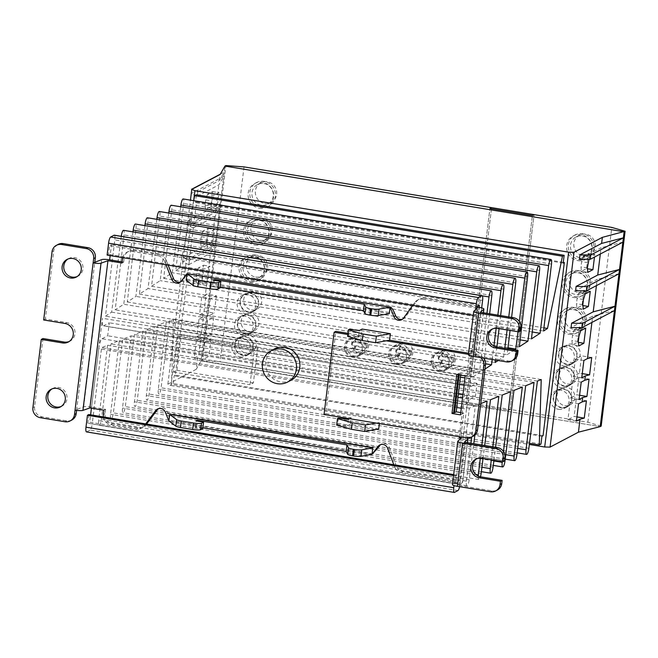 <?xml version="1.0" encoding="UTF-8"?>
<svg xmlns="http://www.w3.org/2000/svg" width="658" height="658" viewBox="0 0 658 658"><rect width="100%" height="100%" fill="white"/><g stroke="black" fill="none" stroke-linecap="round" stroke-linejoin="round"><path stroke-width="0.49" stroke-dasharray="3.29 2.47" d="M601.173 426.096L587.874 422.247L510.156 409.457L534.082 214.623L510.156 409.457L508.47 410.345L532.388 215.511L508.47 410.345L466.004 403.354L489.922 208.52L466.004 403.354L508.47 410.345L510.156 409.457L467.69 402.474L491.616 207.64L467.69 402.474L466.004 403.354L467.69 402.474L220.101 361.727L201.981 360.411L225.908 165.577M396.832 353.963A1.637 1.563 62.3 0 1 398.205 355.822A1.637 1.563 62.3 0 1 396.445 357.162A1.637 1.563 62.3 0 1 395.071 355.304A1.637 1.563 62.3 0 1 396.832 353.963M396.708 364.433A9.738 9.327 62.3 0 1 388.623 356.381A9.738 9.327 62.3 0 1 393.344 346.297A9.738 9.327 62.3 0 1 406.126 350.574A9.738 9.327 62.3 0 1 402.408 363.529A9.738 9.327 62.3 0 1 396.708 364.433M398.847 363.315A9.738 9.327 -117.7 0 0 404.547 362.402A9.738 9.327 -117.7 0 0 408.264 349.447A9.738 9.327 -117.7 0 0 395.483 345.17A9.738 9.327 -117.7 0 0 390.77 355.262A9.738 9.327 -117.7 0 0 398.847 363.315M354.678 356.044A9.738 9.327 -117.7 0 0 360.378 355.139A9.738 9.327 -117.7 0 0 364.104 342.176A9.738 9.327 -117.7 0 0 351.314 337.899A9.738 9.327 -117.7 0 0 346.601 347.992A9.738 9.327 -117.7 0 0 354.678 356.044M352.54 357.171A9.738 9.327 62.3 0 1 344.463 349.118A9.738 9.327 62.3 0 1 349.176 339.026A9.738 9.327 62.3 0 1 361.966 343.303A9.738 9.327 62.3 0 1 358.24 356.258A9.738 9.327 62.3 0 1 352.54 357.171M441.312 370.298A9.738 9.327 -117.7 0 0 447.012 369.393A9.738 9.327 -117.7 0 0 450.738 356.439A9.738 9.327 -117.7 0 0 437.948 352.162A9.738 9.327 -117.7 0 0 433.235 362.245A9.738 9.327 -117.7 0 0 441.312 370.298M439.174 371.425A9.738 9.327 62.3 0 1 431.097 363.372A9.738 9.327 62.3 0 1 435.81 353.28A9.738 9.327 62.3 0 1 448.6 357.557A9.738 9.327 62.3 0 1 444.874 370.52A9.738 9.327 62.3 0 1 439.174 371.425M577.938 272.766A11.063 10.594 62.3 0 1 587.117 281.912A11.063 10.594 62.3 0 1 581.762 293.378A11.063 10.594 62.3 0 1 575.281 294.414A11.063 10.594 62.3 0 1 566.102 285.259A11.063 10.594 62.3 0 1 571.465 273.794A11.063 10.594 62.3 0 1 577.938 272.766M578.662 292.637A11.063 10.594 -117.7 0 0 585.135 291.601A11.063 10.594 -117.7 0 0 589.371 276.878A11.063 10.594 -117.7 0 0 574.837 272.017A11.063 10.594 -117.7 0 0 569.474 283.483A11.063 10.594 -117.7 0 0 578.662 292.637M263.957 183.549A11.063 10.594 62.3 0 1 273.136 192.695A11.063 10.594 62.3 0 1 267.773 204.161A11.063 10.594 62.3 0 1 261.292 205.197A11.063 10.594 62.3 0 1 252.113 196.043A11.063 10.594 62.3 0 1 257.475 184.577A11.063 10.594 62.3 0 1 263.957 183.549M264.672 203.421A11.063 10.594 -117.7 0 0 271.145 202.384A11.063 10.594 -117.7 0 0 275.381 187.662A11.063 10.594 -117.7 0 0 260.848 182.801A11.063 10.594 -117.7 0 0 255.493 194.266A11.063 10.594 -117.7 0 0 264.672 203.421M254.917 257.146A11.063 10.594 62.3 0 1 264.097 266.301A11.063 10.594 62.3 0 1 258.734 277.766A11.063 10.594 62.3 0 1 252.261 278.795A11.063 10.594 62.3 0 1 243.073 269.648A11.063 10.594 62.3 0 1 248.436 258.183A11.063 10.594 62.3 0 1 254.917 257.146M255.633 277.026A11.063 10.594 -117.7 0 0 262.114 275.99A11.063 10.594 -117.7 0 0 266.342 261.267A11.063 10.594 -117.7 0 0 251.817 256.406A11.063 10.594 -117.7 0 0 246.454 267.872A11.063 10.594 -117.7 0 0 255.633 277.026M259.433 220.348A11.063 10.594 62.3 0 1 268.612 229.502A11.063 10.594 62.3 0 1 263.258 240.968A11.063 10.594 62.3 0 1 256.776 241.996A11.063 10.594 62.3 0 1 247.597 232.85A11.063 10.594 62.3 0 1 252.96 221.376A11.063 10.594 62.3 0 1 259.433 220.348M260.157 240.219A11.063 10.594 -117.7 0 0 266.63 239.191A11.063 10.594 -117.7 0 0 270.857 224.468A11.063 10.594 -117.7 0 0 256.332 219.608A11.063 10.594 -117.7 0 0 250.969 231.073A11.063 10.594 -117.7 0 0 260.157 240.219M573.422 309.564A11.063 10.594 62.3 0 1 582.601 318.711A11.063 10.594 62.3 0 1 577.239 330.184A11.063 10.594 62.3 0 1 570.766 331.213A11.063 10.594 62.3 0 1 561.587 322.058A11.063 10.594 62.3 0 1 566.941 310.592A11.063 10.594 62.3 0 1 573.422 309.564M574.138 329.436A11.063 10.594 -117.7 0 0 580.619 328.408A11.063 10.594 -117.7 0 0 584.847 313.677A11.063 10.594 -117.7 0 0 570.322 308.824A11.063 10.594 -117.7 0 0 564.959 320.29A11.063 10.594 -117.7 0 0 574.138 329.436M582.462 235.959A11.063 10.594 62.3 0 1 591.641 245.113A11.063 10.594 62.3 0 1 586.278 256.579A11.063 10.594 62.3 0 1 579.797 257.607A11.063 10.594 62.3 0 1 570.618 248.461A11.063 10.594 62.3 0 1 575.98 236.995A11.063 10.594 62.3 0 1 582.462 235.959M583.177 255.83A11.063 10.594 -117.7 0 0 589.658 254.802A11.063 10.594 -117.7 0 0 593.886 240.08A11.063 10.594 -117.7 0 0 579.361 235.219A11.063 10.594 -117.7 0 0 573.998 246.684A11.063 10.594 -117.7 0 0 583.177 255.83M566.299 367.583A9.294 8.899 62.3 0 1 569.507 384.897A9.294 8.899 62.3 0 1 556.355 378.079A9.294 8.899 62.3 0 1 566.299 367.583M567.443 383.992A9.294 8.899 -117.7 0 0 576.441 370.758A9.294 8.899 -117.7 0 0 559.728 376.302A9.294 8.899 -117.7 0 0 567.443 383.992M245.13 336.814A9.294 8.899 62.3 0 1 248.346 354.136A9.294 8.899 62.3 0 1 235.186 347.317A9.294 8.899 62.3 0 1 245.13 336.814M246.281 353.223A9.294 8.899 -117.7 0 0 255.271 339.989A9.294 8.899 -117.7 0 0 238.566 345.54A9.294 8.899 -117.7 0 0 246.281 353.223M250.451 293.517A9.294 8.899 62.3 0 1 253.659 310.839A9.294 8.899 62.3 0 1 240.507 304.021A9.294 8.899 62.3 0 1 250.451 293.517M251.595 309.926A9.294 8.899 -117.7 0 0 260.593 296.692A9.294 8.899 -117.7 0 0 243.879 302.244A9.294 8.899 -117.7 0 0 251.595 309.926M247.795 315.166A9.294 8.899 62.3 0 1 251.002 332.487A9.294 8.899 62.3 0 1 237.851 325.669A9.294 8.899 62.3 0 1 247.795 315.166M248.938 331.574A9.294 8.899 -117.7 0 0 257.928 318.34A9.294 8.899 -117.7 0 0 241.223 323.892A9.294 8.899 -117.7 0 0 248.938 331.574M568.956 345.935A9.294 8.899 62.3 0 1 572.164 363.249A9.294 8.899 62.3 0 1 559.012 356.43A9.294 8.899 62.3 0 1 568.956 345.935M570.099 362.344A9.294 8.899 -117.7 0 0 579.098 349.11A9.294 8.899 -117.7 0 0 562.384 354.654A9.294 8.899 -117.7 0 0 570.099 362.344M563.643 389.232A9.294 8.899 62.3 0 1 566.851 406.545A9.294 8.899 62.3 0 1 553.699 399.727A9.294 8.899 62.3 0 1 563.643 389.232M564.786 405.641A9.294 8.899 -117.7 0 0 573.776 392.407A9.294 8.899 -117.7 0 0 557.071 397.95A9.294 8.899 -117.7 0 0 564.786 405.641M244.028 166.893L220.101 361.727M587.874 422.247L611.792 227.413M220.307 174.189L224.197 172.141L224.937 166.079L201.019 360.913L600.211 426.606L201.019 360.913L201.981 360.411M240.03 356.916A9.738 9.327 -117.7 0 0 245.738 356.003A9.738 9.327 -117.7 0 0 249.456 343.048A9.738 9.327 -117.7 0 0 236.674 338.771A9.738 9.327 -117.7 0 0 231.953 348.863A9.738 9.327 -117.7 0 0 240.03 356.916M242.851 355.435A9.738 9.327 -117.7 0 0 248.551 354.522A9.738 9.327 -117.7 0 0 252.269 341.568A9.738 9.327 -117.7 0 0 239.487 337.291A9.738 9.327 -117.7 0 0 234.766 347.383A9.738 9.327 -117.7 0 0 242.851 355.435M242.695 335.267A9.738 9.327 -117.7 0 0 248.395 334.354A9.738 9.327 -117.7 0 0 252.113 321.4A9.738 9.327 -117.7 0 0 239.331 317.123A9.738 9.327 -117.7 0 0 234.61 327.215A9.738 9.327 -117.7 0 0 242.695 335.267M245.508 333.787A9.738 9.327 -117.7 0 0 251.208 332.874A9.738 9.327 -117.7 0 0 254.926 319.92A9.738 9.327 -117.7 0 0 242.144 315.643A9.738 9.327 -117.7 0 0 237.423 325.735A9.738 9.327 -117.7 0 0 245.508 333.787M245.352 313.619A9.738 9.327 -117.7 0 0 251.052 312.706A9.738 9.327 -117.7 0 0 254.769 299.752A9.738 9.327 -117.7 0 0 241.988 295.475A9.738 9.327 -117.7 0 0 237.275 305.567A9.738 9.327 -117.7 0 0 245.352 313.619M248.165 312.139A9.738 9.327 -117.7 0 0 253.865 311.226A9.738 9.327 -117.7 0 0 257.591 298.271A9.738 9.327 -117.7 0 0 244.801 293.994A9.738 9.327 -117.7 0 0 240.088 304.086A9.738 9.327 -117.7 0 0 248.165 312.139M558.543 409.325A9.738 9.327 -117.7 0 0 564.243 408.421A9.738 9.327 -117.7 0 0 567.961 395.458A9.738 9.327 -117.7 0 0 555.179 391.181A9.738 9.327 -117.7 0 0 550.458 401.273A9.738 9.327 -117.7 0 0 558.543 409.325M561.356 407.845A9.738 9.327 -117.7 0 0 567.056 406.94A9.738 9.327 -117.7 0 0 570.774 393.978A9.738 9.327 -117.7 0 0 557.992 389.701A9.738 9.327 -117.7 0 0 553.271 399.793A9.738 9.327 -117.7 0 0 561.356 407.845M561.2 387.677A9.738 9.327 -117.7 0 0 566.9 386.772A9.738 9.327 -117.7 0 0 570.618 373.81A9.738 9.327 -117.7 0 0 557.836 369.533A9.738 9.327 -117.7 0 0 553.123 379.625A9.738 9.327 -117.7 0 0 561.2 387.677M564.013 386.197A9.738 9.327 -117.7 0 0 569.713 385.292A9.738 9.327 -117.7 0 0 573.439 372.329A9.738 9.327 -117.7 0 0 560.649 368.052A9.738 9.327 -117.7 0 0 555.936 378.144A9.738 9.327 -117.7 0 0 564.013 386.197M563.857 366.029A9.738 9.327 -117.7 0 0 569.557 365.124A9.738 9.327 -117.7 0 0 573.283 352.162A9.738 9.327 -117.7 0 0 560.493 347.885A9.738 9.327 -117.7 0 0 555.78 357.977A9.738 9.327 -117.7 0 0 563.857 366.029M566.67 364.548A9.738 9.327 -117.7 0 0 572.37 363.644A9.738 9.327 -117.7 0 0 576.095 350.681A9.738 9.327 -117.7 0 0 563.306 346.404A9.738 9.327 -117.7 0 0 558.593 356.496A9.738 9.327 -117.7 0 0 566.67 364.548M250.303 281.854A13.275 12.716 -117.7 0 0 258.076 280.612A13.275 12.716 -117.7 0 0 263.151 262.945A13.275 12.716 -117.7 0 0 245.722 257.114A13.275 12.716 -117.7 0 0 239.29 270.874A13.275 12.716 -117.7 0 0 250.303 281.854M251.989 280.966A13.275 12.716 -117.7 0 0 259.762 279.724A13.275 12.716 -117.7 0 0 264.845 262.057A13.275 12.716 -117.7 0 0 247.408 256.225A13.275 12.716 -117.7 0 0 240.976 269.986A13.275 12.716 -117.7 0 0 251.989 280.966M254.819 245.047A13.275 12.716 -117.7 0 0 262.591 243.814A13.275 12.716 -117.7 0 0 267.674 226.138A13.275 12.716 -117.7 0 0 250.237 220.307A13.275 12.716 -117.7 0 0 243.805 234.067A13.275 12.716 -117.7 0 0 254.819 245.047M256.513 244.159A13.275 12.716 -117.7 0 0 264.286 242.925A13.275 12.716 -117.7 0 0 269.361 225.258A13.275 12.716 -117.7 0 0 251.924 219.418A13.275 12.716 -117.7 0 0 245.492 233.179A13.275 12.716 -117.7 0 0 256.513 244.159M259.342 208.249A13.275 12.716 -117.7 0 0 267.115 207.007A13.275 12.716 -117.7 0 0 272.19 189.339A13.275 12.716 -117.7 0 0 254.753 183.508A13.275 12.716 -117.7 0 0 248.321 197.268A13.275 12.716 -117.7 0 0 259.342 208.249M261.029 207.36A13.275 12.716 -117.7 0 0 268.801 206.119A13.275 12.716 -117.7 0 0 273.876 188.451A13.275 12.716 -117.7 0 0 256.447 182.62A13.275 12.716 -117.7 0 0 250.015 196.38A13.275 12.716 -117.7 0 0 261.029 207.36M568.808 334.264A13.275 12.716 -117.7 0 0 576.581 333.03A13.275 12.716 -117.7 0 0 581.656 315.355A13.275 12.716 -117.7 0 0 564.227 309.523A13.275 12.716 -117.7 0 0 557.795 323.284A13.275 12.716 -117.7 0 0 568.808 334.264M570.494 333.376A13.275 12.716 -117.7 0 0 578.275 332.142A13.275 12.716 -117.7 0 0 583.35 314.466A13.275 12.716 -117.7 0 0 565.913 308.635A13.275 12.716 -117.7 0 0 559.481 322.395A13.275 12.716 -117.7 0 0 570.494 333.376M573.332 297.465A13.275 12.716 -117.7 0 0 581.104 296.223A13.275 12.716 -117.7 0 0 586.179 278.556A13.275 12.716 -117.7 0 0 568.742 272.725A13.275 12.716 -117.7 0 0 562.31 286.485A13.275 12.716 -117.7 0 0 573.332 297.465M575.018 296.577A13.275 12.716 -117.7 0 0 582.791 295.335A13.275 12.716 -117.7 0 0 587.865 277.668A13.275 12.716 -117.7 0 0 570.428 271.836A13.275 12.716 -117.7 0 0 563.996 285.597A13.275 12.716 -117.7 0 0 575.018 296.577M577.847 260.658A13.275 12.716 -117.7 0 0 585.62 259.425A13.275 12.716 -117.7 0 0 590.695 241.757A13.275 12.716 -117.7 0 0 573.266 235.918A13.275 12.716 -117.7 0 0 566.826 249.678A13.275 12.716 -117.7 0 0 577.847 260.658M579.534 259.77A13.275 12.716 -117.7 0 0 587.306 258.536A13.275 12.716 -117.7 0 0 592.389 240.869A13.275 12.716 -117.7 0 0 574.952 235.029A13.275 12.716 -117.7 0 0 568.52 248.79A13.275 12.716 -117.7 0 0 579.534 259.77M177.973 336.164L173.564 372.107L176.936 370.331L181.353 334.396L177.973 336.164L254.416 348.748L249.999 384.683L253.379 382.907L257.788 346.972L254.416 348.748M181.353 334.396L257.788 346.972M176.936 370.331L253.379 382.907M173.564 372.107L249.999 384.683M199.95 338.993L196.347 340.885L204.844 342.283L211.029 339.026L200.879 337.357L199.95 338.993L200.476 334.659L201.414 333.03L211.563 334.7L205.37 337.949L207.5 320.635L213.686 317.378L203.536 315.708L202.606 317.345L199.004 319.237L207.5 320.635M196.347 340.885L194.217 358.207L202.713 359.597L204.844 342.283M194.217 358.207L197.819 356.307L198.757 354.678L208.907 356.348L202.713 359.597M211.029 339.026L208.907 356.348M198.757 354.678L200.879 337.357M199.004 319.237L196.874 336.559L205.37 337.949M196.874 336.559L200.476 334.659M213.686 317.378L211.563 334.7M201.414 333.03L203.536 315.708M202.606 317.345L203.141 313.011L204.07 311.382L206.201 294.06L205.263 295.697L210.478 253.264L215.265 244.883L201.019 360.913L196.224 369.294L197.819 356.307M205.263 295.697L201.661 297.589L210.157 298.987L216.35 295.73L206.201 294.06M201.661 297.589L199.538 314.911L208.027 316.301L210.157 298.987M199.538 314.911L203.141 313.011M204.07 311.382L214.22 313.052L208.027 316.301M216.35 295.73L214.22 313.052M198.428 267.905L196.726 273.448L196.092 278.647L196.569 283.055L201.669 280.374L203.528 265.215L198.428 267.905L204.794 268.949L209.902 266.268L208.043 281.418L202.935 284.1L202.458 279.691L203.1 274.501L204.794 268.949M203.528 265.215L209.902 266.268M196.726 273.448L203.1 274.501M196.092 278.647L202.458 279.691M196.569 283.055L202.935 284.1M201.669 280.374L208.043 281.418M202.944 231.098L201.249 236.65L200.608 241.848L201.085 246.256L206.193 243.567L208.051 228.416L202.944 231.098L209.318 232.151L214.418 229.461L212.559 244.62L207.451 247.301L206.982 242.892L207.615 237.694L209.318 232.151M208.051 228.416L214.418 229.461M201.249 236.65L207.615 237.694M200.608 241.848L206.982 242.892M201.085 246.256L207.451 247.301M206.193 243.567L212.559 244.62M207.467 194.299L205.765 199.851L205.132 205.041L205.6 209.45L210.708 206.768L212.567 191.61L207.467 194.299L213.834 195.344L218.941 192.662L217.074 207.813L211.975 210.502L211.498 206.094L212.139 200.896L213.834 195.344M212.567 191.61L218.941 192.662M205.765 199.851L212.139 200.896M205.132 205.041L211.498 206.094M205.6 209.45L211.975 210.502M210.708 206.768L217.074 207.813M191.782 189.405L197.795 191.889L197.26 196.216L191.248 193.732M197.26 196.216L218.875 184.857L223.662 176.476L224.197 172.141L219.402 180.522L197.795 191.889M187.67 220.915L193.913 223.498L193.378 227.824L187.135 225.242L187.67 220.915L220.315 203.75L223.662 176.476L191.017 193.641M183.154 257.714L189.397 260.297L188.862 264.623L182.62 262.049L183.154 257.714L215.791 240.557L215.265 244.883L182.62 262.049M188.862 264.623L210.478 253.264M193.913 223.498L215.528 212.131L220.315 203.75L215.791 240.557L211.004 248.938L189.397 260.297M193.378 227.824L214.993 216.466L219.78 208.084L187.135 225.242M211.004 248.938L214.993 216.466M219.402 180.522L220.15 174.46M215.528 212.131L218.875 184.857M193.707 200.419L170.981 385.506L167.864 384.214L190.458 200.147M167.864 384.214L196.224 369.294M170.981 385.506L529.353 444.479M578.555 403.782L570.058 402.383L576.252 399.126L586.401 400.796M576.424 421.104L567.936 419.705L570.058 402.383M576.943 416.909L574.121 416.448L567.936 419.705M576.252 399.126L574.121 416.448M581.211 382.134L572.715 380.735L578.908 377.478L589.058 379.148M579.081 399.455L570.593 398.057L572.715 380.735M579.599 395.261L576.786 394.8L570.593 398.057M578.908 377.478L576.786 394.8M614.457 310.576L592.685 316.161L571.07 327.519M591.912 322.428L592.685 316.161M583.868 360.485L575.38 359.087L581.565 355.83L579.443 373.152L582.256 373.612M591.715 357.5L581.565 355.83M581.746 377.807L573.25 376.409L575.38 359.087M579.443 373.152L573.25 376.409M596.428 285.63L597.201 279.362L575.586 290.721M600.31 254.021L601.083 247.753L579.468 259.112M589.025 259.31L589.675 257.196L594.774 254.506L594.462 257.097M580.636 330.801L574.261 329.748L579.369 327.067L577.51 342.218L572.402 344.907L571.925 340.499L572.567 335.3L574.261 329.748M585.735 328.112L579.369 327.067M578.933 336.345L572.567 335.3M578.3 341.543L571.925 340.499M578.777 345.952L572.402 344.907M578.39 342.366L577.51 342.218M585.151 293.994L578.785 292.95L583.885 290.26L582.026 305.419L576.918 308.1L576.449 303.692L577.082 298.502L578.785 292.95M590.259 291.313L583.885 290.26M583.457 299.546L577.082 298.502M582.815 304.744L576.449 303.692M583.292 309.153L576.918 308.1M582.906 305.559L582.026 305.419M589.675 257.196L583.301 256.143L588.408 253.462L586.541 268.612L581.442 271.302L580.965 266.893L581.606 261.695L583.301 256.143M594.774 254.506L588.408 253.462M587.972 262.748L581.606 261.695M587.339 267.938L580.965 266.893M587.808 272.346L581.442 271.302M587.421 268.76L586.541 268.612M618.972 273.769L597.201 279.362M622.855 242.169L601.083 247.753M457.984 397.317L102.048 338.747A8.85 2.056 99.3 0 0 98.741 348.592L456.734 407.499M461.283 408.248L466.506 409.111A8.85 2.056 -80.7 0 1 469.82 399.266L462.533 398.065M466.506 409.111L457.466 482.717L89.702 422.197L90.607 414.828M91.421 408.182L98.741 348.592M102.048 338.747L107.682 335.786L109.277 322.798L103.643 325.759L471.416 386.279A8.85 2.056 -80.7 0 1 471.038 386.353A8.85 2.056 -80.7 0 1 470.223 378.802L478.999 307.36L473.686 350.656L471.556 350.311L468.636 374.122L465.255 375.899M103.89 410.23L105.576 409.35L91.561 407.039L102.459 318.283A8.85 2.056 99.3 0 0 103.273 325.833A8.85 2.056 99.3 0 0 103.643 325.759M107.114 255.082L108.521 254.342L109.582 245.681L111.498 244.677L110.157 255.584M121.261 236.321A5.535 1.291 99.3 0 0 121.245 236.428L111.63 312.155L105.453 316.169L114.821 239.89A5.535 1.291 99.3 0 0 114.311 235.177M132.965 231.871L123.762 304.276L115.183 309.852L124.066 234.947A5.535 1.291 99.3 0 0 123.539 230.325M144.892 225.595L135.902 296.396L127.307 301.981L135.992 228.671A5.535 1.291 99.3 0 0 135.474 224.049M156.826 219.328L148.034 288.517L139.422 294.11L147.927 222.396A5.535 1.291 99.3 0 0 147.408 217.773M168.752 213.052L160.174 280.637L151.546 286.238L159.853 216.128A5.535 1.291 99.3 0 0 159.335 211.498M180.687 206.776L172.306 272.757L163.669 278.367L171.787 209.853A5.535 1.291 99.3 0 0 171.269 205.23M193.658 200.674L179.724 267.938L175.785 270.496L183.722 203.577A5.535 1.291 99.3 0 0 183.195 198.955M543.056 435.686L175.283 375.167L196.553 201.981L195.426 202.574L196.38 194.784M175.283 375.167L174.156 375.759L173.202 383.556L171.516 384.445L173.449 319.023L169.641 320.545L161.103 387.776A5.535 1.291 -80.7 0 1 158.808 393.879A5.535 1.291 -80.7 0 1 158.29 389.256L166.277 321.885L157.912 325.208L149.169 394.052A5.535 1.291 -80.7 0 1 146.874 400.154A5.535 1.291 -80.7 0 1 146.356 395.532L154.531 326.557L146.191 329.88L137.242 400.327A5.535 1.291 -80.7 0 1 134.948 406.43A5.535 1.291 -80.7 0 1 134.429 401.799L142.794 331.229L134.462 334.544L125.308 406.595A5.535 1.291 -80.7 0 1 123.013 412.698A5.535 1.291 -80.7 0 1 122.495 408.075L131.049 335.901L122.733 339.215L113.373 412.87A5.535 1.291 -80.7 0 1 111.087 418.973A5.535 1.291 -80.7 0 1 110.56 414.351L119.304 340.573L111.005 343.879L101.447 419.146A5.535 1.291 -80.7 0 1 99.152 425.249A5.535 1.291 -80.7 0 1 98.634 420.626L107.567 345.253L101.595 347.63L92.227 423.9L460 484.42A5.535 1.291 -80.7 0 1 459.605 486.681M457.927 490.572L90.154 430.052A5.535 1.291 99.3 0 0 92.227 423.9M90.154 430.052L86.724 431.862L454.489 492.381M88.846 414.54L87.785 423.201L89.702 422.197M479.263 305.197L111.498 244.677M457.466 482.717L455.558 483.72L456.619 475.06L455.213 475.8L454.012 485.555M460 484.42L469.36 408.149L475.331 405.772L471.63 437.011M470.898 443.204L466.399 481.146A5.535 1.291 99.3 0 0 466.917 485.769A5.535 1.291 99.3 0 0 469.212 479.666L473.785 443.681M474.887 434.996L478.777 404.399L480.768 403.609M481.87 445.014L480.315 458.157M478.226 476.03A5.535 1.291 99.3 0 0 478.851 479.493A5.535 1.291 99.3 0 0 480.447 476.795M483.038 458.519L484.691 445.474M492.842 446.815L491.296 459.876M493.944 460.312L495.597 447.275M503.477 451.52L502.268 461.686M518.002 331.755L519.31 321.458M507.886 348.806L507.195 354.629L514.49 349.892M511.603 317.395L510.057 330.448M498.131 360.51L503.666 356.916L504.76 348.288M507.096 329.962L508.749 316.926M500.631 315.585L499.085 328.646M496.913 346.996L495.359 360.058M492.2 359.539L493.919 346.009M496.173 328.268L497.843 315.124M484.296 359.038L482.956 370.372L485.012 369.031M489.659 313.784L484.387 358.248M481.664 307.928L473.225 376.689L479.394 372.675L486.936 313.331M477.075 308.454L476.285 314.861L474.879 315.601L475.602 309.729M469.82 399.266L475.446 396.305L477.042 383.318L471.416 386.279M455.213 475.8L453.576 475.528M469.36 408.149L101.595 347.63M175.785 270.496L543.557 331.015M532.256 331.986L172.306 272.757M163.669 278.367L531.434 338.886M520.133 339.873L160.174 280.637M151.546 286.238L519.31 346.758M508.009 347.753L148.034 288.517M139.422 294.11L507.195 354.629M503.666 356.916L135.902 296.396M127.307 301.981L495.071 362.5M485.596 363.816L123.762 304.276M482.956 370.372L115.183 309.852M111.63 312.155L479.394 372.675M473.225 376.689L105.453 316.169M477.042 383.318L109.277 322.798M477.354 306.209L109.582 245.681M476.285 314.861L108.521 254.342M474.879 315.601L473.25 315.338M543.927 327.865L179.724 267.938M563.19 263.093L195.426 202.574M563.289 262.336L196.553 201.981M537.413 381.064L169.641 320.545M166.277 321.885L534.041 382.405M525.684 385.728L157.912 325.208M154.531 326.557L522.304 387.077M513.956 390.4L146.191 329.88M142.794 331.229L510.559 391.749M502.227 395.063L134.462 334.544M131.049 335.901L498.822 396.42M490.498 399.735L122.733 339.215M119.304 340.573L487.076 401.1M478.777 404.399L111.005 343.879M107.567 345.253L475.331 405.772M475.446 396.305L463.002 394.257M458.453 393.509L107.682 335.786M455.558 483.72L87.785 423.201M456.619 475.06L453.691 474.582M541.221 379.543L173.449 319.023M529.501 443.352L171.516 384.445M540.975 444.076L173.202 383.556M541.929 436.279L174.156 375.759M291.033 380.25A17.7 16.952 62.3 0 1 267.79 372.477A17.7 16.952 62.3 0 1 274.559 348.913M386.205 340.803L359.622 336.427L361.316 335.539L362.114 329.049M347.547 336.328L348.493 335.835L358.495 337.019L359.622 336.427L347.778 334.478M358.495 337.019L359.293 330.53M348.493 335.835L349.291 329.337M468.595 353.198L478.095 354.761L476.408 355.649L468.455 354.341M347.918 333.335L361.316 335.539M459.366 436.772L469.87 351.199L471.992 351.545L477.313 308.248M477.108 308.215L422.707 299.267L424.394 298.378A8.85 8.48 -117.7 0 0 416.366 301.693L414.68 302.581A8.85 8.48 62.3 0 1 422.707 299.267M414.68 302.581L412.681 305.37M389.289 313.644L186.148 280.218M165.939 264.763L164.533 261.242L166.219 260.354A8.85 8.48 -117.7 0 0 159.384 254.769L157.69 255.658A8.85 8.48 62.3 0 1 164.533 261.242M157.69 255.658L132.052 251.438L133.738 250.55A8.85 8.48 -117.7 0 0 124.181 257.813L122.495 258.693M122.684 257.648A8.85 8.48 62.3 0 1 132.052 251.438M105.576 409.35L105.041 413.676A8.85 8.48 -117.7 0 0 112.477 423.736L138.114 427.955A8.85 8.48 -117.7 0 0 146.027 424.797L144.341 425.685A8.85 8.48 62.3 0 1 136.428 428.843L110.783 424.624A8.85 8.48 62.3 0 1 103.38 416.933M144.341 425.685L145.689 423.892M393.797 464.721L394.529 466.678L396.215 465.79A8.85 8.48 -117.7 0 0 403.132 471.564L457.738 480.546L463.051 437.249A6.638 1.119 -173 0 1 465.716 437.817M461.365 438.138L456.043 481.434L401.446 472.452A8.85 8.48 62.3 0 1 394.529 466.678M466.308 437.915L467.994 437.027L459.506 435.629L379.501 422.461L379.362 423.604M378.704 428.958L350.418 424.303L351.216 417.805L325.735 413.611L335.835 331.352M351.216 417.805L349.521 418.694M348.395 419.286L347.597 425.784L350.418 424.303M338.393 418.093L337.595 424.591L347.597 425.784M336.649 425.084L337.595 424.591M376.105 423.069L379.501 422.461M467.994 437.027A8.85 8.48 -117.7 0 0 473.176 436.196M483.679 358.133A8.85 8.48 -117.7 0 0 478.095 354.761M476.408 355.649A8.85 8.48 62.3 0 1 480.669 357.639M468.636 374.122L460.995 372.864L460.707 375.15M460.995 372.864L458.453 373.612L458.313 374.756M459.161 374.896L459.3 373.752M471.556 350.311L469.87 351.199M460.477 414.869L463.849 413.092L460.748 436.994M458.453 373.612L456.767 374.501M460.756 412.582L463.849 413.092M325.735 413.611L324.04 414.499M202.771 428.605L195.336 427.379L196.462 426.787L202.861 427.84M91.561 407.039A6.638 1.119 7 0 0 83.673 406.809L75.053 410.148M456.043 481.434L452.556 484.461A6.638 1.119 7 0 0 452.457 484.617M464.367 442.135L459.045 485.431L462.541 482.404A6.638 1.119 7 0 0 462.632 482.248A6.638 1.119 7 0 0 457.738 480.546M459.045 485.431L492.176 490.876A8.85 8.48 -117.7 0 0 497.358 490.054M460.929 436.904L463.051 437.249M396.215 465.79L389.306 447.325A5.749 5.511 -117.7 0 0 380.637 444.627M372.009 454.357L168.876 420.931C169.723 419.96 169.328 417.295 167.683 412.944L166.976 411.217A5.749 5.511 -117.7 0 0 158.372 408.667M146.027 424.797L146.594 424.04M121.96 263.027L123.646 262.139L122.1 261.884M123.646 262.139L124.181 257.813M133.738 250.55L159.384 254.769M166.219 260.354L168.127 265.125M180.432 282.011A5.749 5.511 -117.7 0 0 183.072 280.152L187.176 273.654M402.548 319.179A5.749 5.511 -117.7 0 0 405.279 317.197L416.366 301.693M424.394 298.378L477.247 307.072M476.639 458.807A9.96 9.541 62.3 0 1 477.461 458.322A9.96 9.541 62.3 0 1 483.285 457.392L504.522 460.888M42.959 338.549L34.586 406.743A8.85 8.48 -117.7 0 0 42.022 416.802L66.647 420.857A8.85 8.48 -117.7 0 0 71.829 420.026M76.599 410.37L94.81 262.057M61.186 406.463A9.96 9.541 -117.7 0 0 62.049 406.06A9.96 9.541 -117.7 0 0 66.877 395.746A9.96 9.541 -117.7 0 0 58.611 387.504A9.96 9.541 -117.7 0 0 52.78 388.434A9.96 9.541 -117.7 0 0 51.966 388.927M195.336 427.379L196.133 420.89M196.462 426.787L197.17 421.054M471.992 351.545L468.504 354.572A6.638 1.119 7 0 0 468.406 354.728M506.438 361.875L508.124 360.987L474.994 355.542L478.489 352.515A6.638 1.119 7 0 0 478.58 352.359A6.638 1.119 7 0 0 473.686 350.656M508.124 360.987A8.85 8.48 -117.7 0 0 513.306 360.165M69.156 341.518A9.96 9.541 -117.7 0 0 70.028 341.115A9.96 9.541 -117.7 0 0 74.847 330.801A9.96 9.541 -117.7 0 0 66.59 322.56L45.353 319.072L53.726 250.879L52.04 251.767M58.101 244.439A8.85 8.48 -117.7 0 0 53.726 250.879M77.134 276.574A9.96 9.541 -117.7 0 0 77.998 276.171A9.96 9.541 -117.7 0 0 81.806 262.92A9.96 9.541 -117.7 0 0 68.728 258.545A9.96 9.541 -117.7 0 0 67.914 259.038M45.353 319.072L43.667 319.961M474.994 355.542L480.315 312.246M213.414 280.176L212.616 286.666L220.043 287.891M214.442 280.341L213.743 286.074L212.616 286.666M220.142 287.127L213.743 286.074M520.47 330.999L499.233 327.503A9.96 9.541 -117.7 0 0 493.41 328.432A9.96 9.541 -117.7 0 0 492.587 328.918M441.954 362.961L442.332 359.926L441.205 360.518L440.827 363.553L438.524 357.87L439.651 357.278L441.954 362.961L440.827 363.553M442.332 359.926L453.823 361.818L452.696 362.41L441.205 360.518M453.823 361.818L454.357 357.491L442.859 355.6L443.229 352.565L442.11 353.157L438.524 357.87M442.859 355.6L441.732 356.192L442.11 353.157M454.357 357.491L453.23 358.084L441.732 356.192M452.696 362.41L453.23 358.084M443.229 352.565L439.651 357.278M445.811 367.131A8.85 8.48 62.3 0 1 442.752 350.632A8.85 8.48 62.3 0 1 454.374 354.522A8.85 8.48 62.3 0 1 445.811 367.131M439.281 370.561A8.85 8.48 -117.7 0 0 447.843 357.952A8.85 8.48 -117.7 0 0 431.936 363.241A8.85 8.48 -117.7 0 0 439.281 370.561M399.488 355.97L399.858 352.943L398.732 353.535L398.361 356.562L396.058 350.887L397.185 350.295L399.488 355.97L398.361 356.562M399.858 352.943L411.357 354.835L410.23 355.427L398.732 353.535M411.357 354.835L411.892 350.5L400.393 348.608L400.763 345.582L399.636 346.174L396.058 350.887M400.393 348.608L399.266 349.201L399.636 346.174M411.892 350.5L410.765 351.092L399.266 349.201M410.23 355.427L410.765 351.092M400.763 345.582L397.185 350.295M403.338 360.14A8.85 8.48 62.3 0 1 400.286 343.649A8.85 8.48 62.3 0 1 411.908 347.531A8.85 8.48 62.3 0 1 403.338 360.14M396.815 363.57A8.85 8.48 -117.7 0 0 405.377 350.969A8.85 8.48 -117.7 0 0 389.47 356.249A8.85 8.48 -117.7 0 0 396.815 363.57M355.32 348.707L355.698 345.672L354.572 346.264L354.193 349.291L351.89 343.616L353.017 343.024L355.32 348.707L354.193 349.291M355.698 345.672L367.189 347.564L366.062 348.156L354.572 346.264M367.189 347.564L367.723 343.237L356.225 341.346L356.595 338.311L355.476 338.903L351.89 343.616M356.225 341.346L355.098 341.938L355.476 338.903M367.723 343.237L366.596 343.83L355.098 341.938M366.062 348.156L366.596 343.83M356.595 338.311L353.017 343.024M359.178 352.869A8.85 8.48 62.3 0 1 356.118 336.378A8.85 8.48 62.3 0 1 367.74 340.268A8.85 8.48 62.3 0 1 359.178 352.869M352.647 356.307A8.85 8.48 -117.7 0 0 361.209 343.698A8.85 8.48 -117.7 0 0 345.302 348.987A8.85 8.48 -117.7 0 0 352.647 356.307M470.223 378.802L465.009 377.947M460.46 377.199L102.459 318.283M482.594 300.41L114.821 239.89M551.486 264.097L183.722 203.577M539.552 270.372L171.787 209.853M527.626 276.648L159.853 216.128M515.691 282.915L147.927 222.396M503.765 289.191L135.992 228.671M491.83 295.467L124.066 234.947M482.314 295.845L121.245 236.428M528.867 448.295L161.103 387.776M517.723 448.402L158.29 389.256M516.941 454.571L149.169 394.052M505.788 454.678L146.356 395.532M505.007 460.847L137.242 400.327M493.862 460.954L134.429 401.799M493.072 467.114L125.308 406.595M481.927 467.229L122.495 408.075M481.146 473.39L113.373 412.87M475.915 474.476L110.56 414.351M469.212 479.666L101.447 419.146M466.399 481.146L98.634 420.626M457.869 441.164L452.556 484.461M403.132 471.564L401.446 472.452M490.49 491.765L492.176 490.876M467.419 442.637L462.541 482.404M167.683 412.944L378.177 447.58M394.652 313.364L184.158 278.721M103.355 414.565L105.041 413.676M112.477 423.736L110.783 424.624M136.428 428.843L138.114 427.955M64.961 421.745L66.647 420.857M42.022 416.802L40.327 417.69M32.9 407.631L34.586 406.743M166.976 411.217L165.29 412.097M389.306 447.325L387.611 448.213M473.818 311.275L468.504 354.572M483.367 312.747L478.489 352.515M83.673 406.809L101.751 259.597M66.59 322.56L64.895 323.448M183.072 280.152L181.386 281.04M405.279 317.197L403.593 318.085M497.547 328.391L499.233 327.503M481.598 458.281L483.285 457.392M402.408 363.529L404.547 362.402M393.344 346.297L395.483 345.17M358.24 356.258L360.378 355.139M349.176 339.026L351.314 337.899M444.874 370.52L447.012 369.393M435.81 353.28L437.948 352.162M581.762 293.378L585.135 291.601M571.465 273.794L574.837 272.017M267.773 204.161L271.145 202.384M257.475 184.577L260.848 182.801M258.734 277.766L262.114 275.99M248.436 258.183L251.817 256.406M263.258 240.968L266.63 239.191M252.96 221.376L256.332 219.608M577.239 330.184L580.619 328.408M566.941 310.592L570.322 308.824M586.278 256.579L589.658 254.802M575.98 236.995L579.361 235.219M569.507 384.897L572.879 383.12M560.855 368.447L564.235 366.671M248.346 354.136L251.718 352.359M239.693 337.686L243.065 335.909M253.659 310.839L257.031 309.063M245.006 294.389L248.387 292.613M251.002 332.487L254.375 330.711M242.35 316.037L245.73 314.261M572.164 363.249L575.544 361.472M563.511 346.799L566.892 345.022M566.851 406.545L570.223 404.769M558.198 390.095L561.578 388.319M239.487 337.291L236.674 338.771M248.551 354.522L245.738 356.003M242.144 315.643L239.331 317.123M251.208 332.874L248.395 334.354M244.801 293.994L241.988 295.475M253.865 311.226L251.052 312.706M557.992 389.701L555.179 391.181M567.056 406.94L564.243 408.421M560.649 368.052L557.836 369.533M569.713 385.292L566.9 386.772M563.306 346.404L560.493 347.885M572.37 363.644L569.557 365.124M247.408 256.225L245.722 257.114M259.762 279.724L258.076 280.612M251.924 219.418L250.237 220.307M264.286 242.925L262.591 243.814M256.447 182.62L254.753 183.508M268.801 206.119L267.115 207.007M565.913 308.635L564.227 309.523M578.275 332.142L576.581 333.03M570.428 271.836L568.742 272.725M582.791 295.335L581.104 296.223M574.952 235.029L573.266 235.918M587.306 258.536L585.62 259.425M471.038 386.353L464.112 385.21M459.564 384.461L103.273 325.833M517.155 452.852L158.808 393.879M505.229 459.128L146.874 400.154M493.294 465.395L134.948 406.43M481.36 471.671L123.013 412.698M478.851 479.493L111.087 418.973M466.917 485.769L99.152 425.249M462.632 482.248L467.493 442.645M143.296 427.124L141.61 428.013M60.363 406.948L62.049 406.06M51.094 389.322L52.78 388.434M157.484 409.037L159.178 408.149M379.748 444.997L381.443 444.109M483.441 312.756L478.58 352.359M128.557 251.372L126.871 252.261M419.212 299.201L417.526 300.089M70.028 341.115L68.333 342.004M68.728 258.545L67.042 259.433M77.998 276.171L76.312 277.059M181.312 281.649L179.626 282.537M403.428 318.817L401.742 319.706M491.715 329.321L493.41 328.432M477.461 458.322L475.767 459.21M444.463 369.738L450.993 366.3M436.221 354.07L442.752 350.632M401.997 362.747L408.519 359.317M393.755 347.079L400.286 343.649M357.829 355.476L364.359 352.046M349.587 339.808L356.118 336.378"/><path stroke-width="0.99" d="M532.388 215.511L534.082 214.623L532.388 215.511L489.922 208.52L491.616 207.64L611.792 227.413L625.1 231.262L601.173 426.096L600.211 426.606L624.129 231.772L224.937 166.079L225.908 165.577L244.028 166.893L491.616 207.64L489.922 208.52L532.388 215.511M529.353 444.479L544.701 447.004L568.619 252.17L573.99 252.277L602.358 237.357L625.1 231.262M191.248 193.732L191.782 189.405M191.552 189.307L220.307 174.189M590.744 255L580.002 254.786L579.468 259.112L590.218 259.326L590.744 255L623.389 237.834L624.129 231.772L224.937 166.079L220.15 174.46L191.782 189.381L194.908 190.672L193.707 200.419M190.458 200.147L191.782 189.381M568.619 252.17L194.908 190.672M578.555 403.782L582.157 401.89L586.401 400.796L584.271 418.118L580.027 419.204L576.424 421.104L578.555 403.782M584.271 418.118L576.943 416.909M581.211 382.134L584.814 380.242L589.058 379.148L586.928 396.47L582.684 397.555L579.081 399.455L581.211 382.134M586.928 396.47L579.599 395.261M581.812 327.742L582.346 323.407L571.605 323.193L571.07 327.519L581.812 327.742L614.457 310.576L600.211 426.606L578.431 432.191L580.027 419.204M587.471 358.594L591.715 357.5L589.593 374.821L585.349 375.907L581.746 377.807L583.868 360.485L587.471 358.594L591.912 322.428M584.814 380.242L585.349 375.907M582.157 401.89L582.684 397.555M582.256 373.612L589.593 374.821M571.605 323.193L593.212 311.834L596.428 285.63M582.346 323.407L614.991 306.241L618.972 273.769L586.336 290.935L575.586 290.721L576.12 286.394L597.735 275.028L600.31 254.021M580.002 254.786L601.609 243.419L602.358 237.357M578.431 432.191L550.072 447.111L573.99 252.277M594.462 257.097L592.916 269.665L587.808 272.346L587.339 267.938L589.025 259.31M585.151 293.994L590.259 291.313L588.4 306.464L583.292 309.153L582.815 304.744L583.457 299.546L585.151 293.994M580.636 330.801L585.735 328.112L583.876 343.27L578.777 345.952L578.3 341.543L578.933 336.345L580.636 330.801M583.876 343.27L578.39 342.366M588.4 306.464L582.906 305.559M592.916 269.665L587.421 268.76M586.336 290.935L586.862 286.608L576.12 286.394M586.862 286.608L619.507 269.443L622.855 242.169L590.218 259.326M597.735 275.028L619.507 269.443L618.972 273.769M601.609 243.419L623.389 237.834L622.855 242.169M593.212 311.834L614.991 306.241L614.457 310.576M550.072 447.111L544.701 447.004M90.607 414.828L91.421 408.182M110.157 255.584L109.639 259.836L122.1 261.884M475.602 309.729L476.343 303.7A5.535 1.291 -80.7 0 1 478.415 297.548L481.845 295.738A5.535 1.291 -80.7 0 1 482.084 295.697L114.311 235.177A5.535 1.291 99.3 0 0 114.081 235.219L110.643 237.028A5.535 1.291 99.3 0 0 108.578 243.18L107.114 255.082L473.25 315.338M486.936 313.331L489.017 296.947A5.535 1.291 -80.7 0 1 491.312 290.844L123.539 230.325A5.535 1.291 99.3 0 0 121.261 236.321M497.843 315.124L500.952 290.671A5.535 1.291 -80.7 0 1 503.238 284.569L135.474 224.049A5.535 1.291 99.3 0 0 133.179 230.152L132.965 231.871M508.749 316.926L512.878 284.396A5.535 1.291 -80.7 0 1 515.173 278.293L147.408 217.773A5.535 1.291 99.3 0 0 145.114 223.876L144.892 225.595M519.31 321.458L524.813 278.128A5.535 1.291 -80.7 0 1 527.107 272.017L159.335 211.498A5.535 1.291 99.3 0 0 157.04 217.601L156.826 219.328M527.107 272.017A5.535 1.291 -80.7 0 1 527.626 276.648L519.31 346.758L527.938 341.157L536.739 271.853A5.535 1.291 -80.7 0 1 539.034 265.75L171.269 205.23A5.535 1.291 99.3 0 0 168.974 211.333L168.752 213.052M539.034 265.75A5.535 1.291 -80.7 0 1 539.552 270.372L531.434 338.886L540.078 333.277L548.673 265.577A5.535 1.291 -80.7 0 1 550.968 259.474L183.195 198.955A5.535 1.291 99.3 0 0 180.901 205.057L180.687 206.776M550.968 259.474A5.535 1.291 -80.7 0 1 551.486 264.097L543.557 331.015L547.497 328.457L562.458 256.192L564.153 255.304L196.38 194.784L194.694 195.673L193.658 200.674M85.984 427.19A5.535 1.291 99.3 0 0 86.486 431.903L454.259 492.423A5.535 1.291 -80.7 0 1 453.749 487.71L85.984 427.19L87.44 415.28L88.846 414.54L453.691 474.582M477.247 307.072L478.999 307.36L479.263 305.197L477.354 306.209L477.075 308.454M454.012 485.555L453.749 487.71M459.605 486.681A5.535 1.291 -80.7 0 1 457.927 490.572L454.489 492.381A5.535 1.291 -80.7 0 1 454.259 492.423M465.716 437.817L465.716 437.817A6.638 1.119 -173 0 1 467.953 438.952A6.638 1.119 -173 0 1 467.854 439.108L467.419 442.637M471.63 437.011L470.898 443.204M473.785 443.681L474.887 434.996M480.768 403.609L487.076 401.1L481.87 445.014M480.315 458.157L478.333 474.87A5.535 1.291 99.3 0 0 478.226 476.03M480.447 476.795A5.535 1.291 99.3 0 0 481.146 473.39L483.038 458.519M484.691 445.474L490.498 399.735L498.822 396.42L492.842 446.815M491.296 459.876L490.259 468.595A5.535 1.291 99.3 0 0 490.786 473.217A5.535 1.291 99.3 0 0 493.072 467.114L493.944 460.312M495.597 447.275L502.227 395.063L510.559 391.749L503.477 451.52M502.268 461.686L502.194 462.327A5.535 1.291 99.3 0 0 502.712 466.95A5.535 1.291 99.3 0 0 505.007 460.847L513.956 390.4L522.304 387.077L514.128 456.052A5.535 1.291 99.3 0 0 514.646 460.674A5.535 1.291 99.3 0 0 516.941 454.571L525.684 385.728L534.041 382.405L526.055 449.776A5.535 1.291 99.3 0 0 526.573 454.398A5.535 1.291 99.3 0 0 528.867 448.295L537.413 381.064L541.221 379.543L539.28 444.964L540.975 444.076L541.929 436.279L543.056 435.686L564.317 262.501L563.289 262.336M564.153 255.304L563.19 263.093L564.317 262.501M514.49 349.892L515.806 349.036L518.002 331.755M515.173 278.293A5.535 1.291 -80.7 0 1 515.691 282.915L511.603 317.395M510.057 330.448L507.886 348.806M504.76 348.288L507.096 329.962M495.359 360.058L495.071 362.5L498.131 360.51M503.238 284.569A5.535 1.291 -80.7 0 1 503.765 289.191L500.631 315.585M499.085 328.646L496.913 346.996M485.012 369.031L491.534 364.795L492.2 359.539M493.919 346.009L496.173 328.268M491.312 290.844A5.535 1.291 -80.7 0 1 491.83 295.467L489.659 313.784M484.387 358.248L484.296 359.038M482.084 295.697A5.535 1.291 -80.7 0 1 482.594 300.41L481.664 307.928M453.576 475.528L87.44 415.28M540.078 333.277L532.256 331.986M527.938 341.157L520.133 339.873M515.806 349.036L508.009 347.753M491.534 364.795L485.596 363.816M547.497 328.457L543.927 327.865M562.458 256.192L194.694 195.673M463.002 394.257L458.453 393.509M539.28 444.964L529.501 443.352M281.542 349.044A17.7 16.952 -117.7 0 0 271.178 350.689A17.7 16.952 -117.7 0 0 264.409 374.254A17.7 16.952 -117.7 0 0 287.653 382.027A17.7 16.952 -117.7 0 0 296.232 363.685A17.7 16.952 -117.7 0 0 281.542 349.044M271.178 350.689L274.559 348.913A17.7 16.952 62.3 0 1 284.922 347.268A17.7 16.952 62.3 0 1 299.612 361.908A17.7 16.952 62.3 0 1 291.033 380.25L287.653 382.027M386.205 340.803L375.57 342.703L362.262 340.515L347.547 336.328L348.345 329.831L349.291 329.337L359.293 330.53L362.114 329.049L390.4 333.705L389.602 340.194L386.205 340.803L468.455 354.341M362.262 340.515L363.06 334.025L348.345 329.831M375.57 342.703L376.368 336.213L363.06 334.025M390.4 333.705L376.368 336.213M389.602 340.194L468.595 353.198M347.778 334.478L334.141 332.241L335.835 331.352L347.918 333.335M473.727 311.431L468.406 354.728A6.638 1.119 7 0 0 473.308 356.43L478.629 313.134A6.638 1.119 -173 0 1 473.727 311.431A6.638 1.119 -173 0 1 473.818 311.275L477.108 308.215M412.681 305.37L403.593 318.085A5.749 5.511 62.3 0 1 393.936 316.638L390.087 307.146L389.289 313.644L378.227 315.618L379.024 309.128A6.638 1.119 -173 0 1 371.614 308.775L370.816 315.264A6.638 1.119 7 0 0 378.227 315.618M379.024 309.128L390.424 307.105L187.176 273.654L193.913 278.943L193.115 285.44L186.148 280.218L186.946 273.72L181.386 281.04A5.749 5.511 62.3 0 1 171.812 279.444L165.939 264.763M101.011 263.175A6.638 1.119 -173 0 1 93.123 262.945L75.053 410.148A6.638 1.119 7 0 0 82.933 410.386L101.011 263.175L107.945 260.716L121.96 263.027L122.495 258.693A8.85 8.48 62.3 0 1 122.684 257.648M107.945 260.716L89.875 407.927L103.89 410.23L103.355 414.565A8.85 8.48 62.3 0 0 103.38 416.933M145.689 423.892L155.707 410.551A5.749 5.511 62.3 0 1 165.29 412.097L168.876 420.931L169.674 414.433L372.806 447.859L372.009 454.357L377.996 446.486A5.749 5.511 62.3 0 1 387.611 448.213L393.797 464.721M500.039 484.502A8.85 8.48 62.3 0 1 495.671 490.942L497.358 490.054A8.85 8.48 -117.7 0 0 501.733 483.622L500.039 484.502L500.442 481.261L479.205 477.766A9.96 9.541 62.3 0 1 470.947 469.532A9.96 9.541 62.3 0 1 475.767 459.21A9.96 9.541 62.3 0 1 481.598 458.281L502.835 461.776L504.522 460.888L504.916 457.639A8.85 8.48 -117.7 0 0 497.489 447.58L495.803 448.468L462.681 443.023A6.638 1.119 -173 0 1 457.779 441.321A6.638 1.119 -173 0 1 457.869 441.164L461.365 438.138L459.235 437.792L459.366 436.772M379.362 423.604L378.704 428.958L364.672 431.467L351.364 429.271L336.649 425.084L337.447 418.595L338.393 418.093L348.395 419.286L349.521 418.694L376.105 423.069L365.47 424.969L352.162 422.781L337.447 418.595M352.162 422.781L351.364 429.271M365.47 424.969L364.672 431.467M376.105 423.069L466.308 437.915A8.85 8.48 62.3 0 0 475.866 430.653L483.844 365.708L485.53 364.82L477.552 429.764L475.866 430.653M471.49 437.085L473.176 436.196A8.85 8.48 -117.7 0 0 477.552 429.764M485.53 364.82A8.85 8.48 -117.7 0 0 483.679 358.133M480.669 357.639A8.85 8.48 62.3 0 1 483.844 365.708M460.707 375.15L456.208 411.834L454.522 412.722L459.161 374.896M460.748 436.994L459.235 437.792M458.313 374.756L453.666 412.582L454.522 412.722M456.767 374.501L465.255 375.899L460.477 414.869L451.98 413.471L456.767 374.501M453.666 412.582L451.98 413.471M456.208 411.834L460.756 412.582M334.141 332.241L324.04 414.499L349.521 418.694M168.876 420.931L175.834 426.154A6.638 1.119 7 0 0 180.506 427.503L192.687 429.51A6.638 1.119 7 0 0 200.739 429.666L202.771 428.605L203.569 422.107L201.537 423.176A6.638 1.119 -173 0 1 193.485 423.012L181.304 421.013A6.638 1.119 -173 0 1 176.632 419.656L169.674 414.433M202.861 427.84L346.157 451.421L347.671 454.259A6.638 1.119 7 0 0 352.54 455.813L353.543 455.978A6.638 1.119 7 0 0 360.946 456.331L372.009 454.357L378.177 447.58L379.682 445.598L377.996 446.486M372.806 447.859L361.744 449.842A6.638 1.119 -173 0 1 354.341 449.488L353.338 449.324A6.638 1.119 -173 0 1 348.469 447.761L346.955 444.931L197.26 420.298L196.133 420.89L203.569 422.107M82.933 410.386L89.875 407.927M457.779 441.321L452.457 484.617A6.638 1.119 7 0 0 457.359 486.32L490.49 491.765A8.85 8.48 62.3 0 0 495.671 490.942M502.835 461.776L503.23 458.527L504.916 457.639M495.803 448.468A8.85 8.48 62.3 0 1 503.23 458.527M497.489 447.58L464.367 442.135L467.854 439.108M380.637 444.627A5.749 5.511 -117.7 0 0 379.682 445.598M158.372 408.667A5.749 5.511 -117.7 0 0 157.402 409.663L155.707 410.551M146.594 424.04L157.402 409.663M168.127 265.125L173.498 278.556A5.749 5.511 -117.7 0 0 180.432 282.011M390.424 307.105C391.658 307.566 393.073 309.655 394.652 313.364L395.623 315.75A5.749 5.511 -117.7 0 0 402.548 319.179M501.733 483.622L502.128 480.373L480.899 476.877A9.96 9.541 62.3 0 1 472.732 469.129A9.96 9.541 62.3 0 1 476.639 458.807M75.053 410.148L74.519 414.482A8.85 8.48 62.3 0 1 70.143 420.914L71.829 420.026A8.85 8.48 -117.7 0 0 76.205 413.594L76.599 410.37M70.143 420.914A8.85 8.48 62.3 0 1 64.961 421.745L40.327 417.69A8.85 8.48 62.3 0 1 32.9 407.631L41.273 339.438L42.959 338.549L64.196 342.045A9.96 9.541 -117.7 0 0 69.156 341.518M109.639 259.836A6.638 1.119 -173 0 0 101.751 259.597L93.123 262.945L93.658 258.61L95.344 257.722A8.85 8.48 -117.7 0 0 87.917 247.671L86.223 248.559A8.85 8.48 62.3 0 1 93.658 258.61M86.223 248.559L61.597 244.505L63.283 243.616L87.917 247.671M64.196 342.045L62.51 342.933A9.96 9.541 62.3 0 0 68.333 342.004A9.96 9.541 62.3 0 0 73.161 331.69A9.96 9.541 62.3 0 0 64.895 323.448L43.667 319.961L52.04 251.767A8.85 8.48 62.3 0 1 61.597 244.505M62.51 342.933L41.273 339.438M70.48 277.989A9.96 9.541 62.3 0 1 62.222 269.755A9.96 9.541 62.3 0 1 67.042 259.433A9.96 9.541 62.3 0 1 80.12 263.809A9.96 9.541 62.3 0 1 76.312 277.059A9.96 9.541 62.3 0 1 70.48 277.989M56.925 388.393A9.96 9.541 62.3 0 1 65.191 396.634A9.96 9.541 62.3 0 1 60.363 406.948A9.96 9.541 62.3 0 1 47.286 402.573A9.96 9.541 62.3 0 1 51.094 389.322A9.96 9.541 62.3 0 1 56.925 388.393M51.966 388.927A9.96 9.541 -117.7 0 0 48.972 401.684A9.96 9.541 -117.7 0 0 61.186 406.463M197.17 421.054L197.26 420.298M346.157 451.421L346.955 444.931M209.96 288.796A6.638 1.119 7 0 0 218.02 288.952L218.818 282.463A6.638 1.119 -173 0 1 210.757 282.298L209.96 288.796L197.787 286.789L198.584 280.3L210.757 282.298M218.818 282.463L220.841 281.394L213.414 280.176L214.541 279.584L364.236 304.218L365.749 307.047L364.951 313.545A6.638 1.119 7 0 0 369.821 315.1L370.619 308.61A6.638 1.119 -173 0 1 365.749 307.047M370.619 308.61L371.614 308.775M198.584 280.3A6.638 1.119 -173 0 1 193.913 278.943M193.115 285.44A6.638 1.119 7 0 0 197.787 286.789M370.816 315.264L369.821 315.1M478.629 313.134L511.751 318.579A8.85 8.48 62.3 0 1 519.178 328.638L518.784 331.887L497.547 328.391A9.96 9.541 -117.7 0 0 491.715 329.321A9.96 9.541 -117.7 0 0 486.895 339.643A9.96 9.541 -117.7 0 0 495.153 347.876L516.39 351.372L515.987 354.613A8.85 8.48 62.3 0 1 506.438 361.875L473.308 356.43M478.999 307.36A6.638 1.119 -173 0 1 483.901 309.063A6.638 1.119 -173 0 1 483.803 309.219L483.367 312.747M483.803 309.219L480.315 312.246L513.437 317.691L511.751 318.579M511.62 361.053L513.306 360.165A8.85 8.48 -117.7 0 0 517.682 353.733L515.987 354.613M519.178 328.638L520.873 327.75A8.85 8.48 -117.7 0 0 513.437 317.691M63.283 243.616A8.85 8.48 -117.7 0 0 58.101 244.439L56.415 245.327M95.344 257.722L94.81 262.057M67.914 259.038A9.96 9.541 -117.7 0 0 64.007 269.352A9.96 9.541 -117.7 0 0 72.166 277.1A9.96 9.541 -117.7 0 0 77.134 276.574M220.841 281.394L220.043 287.891L218.02 288.952M214.541 279.584L214.442 280.341M364.236 304.218L363.438 310.708L220.142 287.127M364.951 313.545L363.438 310.708M516.39 351.372L518.076 350.484L517.682 353.733M492.587 328.918A9.96 9.541 -117.7 0 0 488.68 339.24A9.96 9.541 -117.7 0 0 496.848 346.988L518.076 350.484M518.784 331.887L520.47 330.999L520.873 327.75M500.442 481.261L502.128 480.373M456.734 407.499L461.283 408.248M462.533 398.065L457.984 397.317M465.009 377.947L460.46 377.199M108.578 243.18L476.343 303.7M478.415 297.548L110.643 237.028M114.081 235.219L481.845 295.738M548.673 265.577L180.901 205.057M536.739 271.853L168.974 211.333M524.813 278.128L157.04 217.601M512.878 284.396L145.114 223.876M500.952 290.671L133.179 230.152M489.017 296.947L482.314 295.845M526.055 449.776L517.723 448.402M514.128 456.052L505.788 454.678M502.194 462.327L493.862 460.954M490.259 468.595L481.927 467.229M478.333 474.87L475.915 474.476M193.485 423.012L192.687 429.51M200.739 429.666L201.537 423.176M180.506 427.503L181.304 421.013M176.632 419.656L175.834 426.154M354.341 449.488L353.543 455.978M360.946 456.331L361.744 449.842M352.54 455.813L353.338 449.324M348.469 447.761L347.671 454.259M457.359 486.32L462.681 443.023M76.205 413.594L74.519 414.482M186.946 273.72L390.087 307.146M395.623 315.75L393.936 316.638M173.498 278.556L171.812 279.444M495.153 347.876L496.848 346.988M479.205 477.766L480.899 476.877M464.112 385.21L459.564 384.461M526.573 454.398L517.155 452.852M514.646 460.674L505.229 459.128M502.712 466.95L493.294 465.395M490.786 473.217L481.36 471.671M467.493 442.645L467.953 438.952M483.901 309.063L483.441 312.756"/></g></svg>

